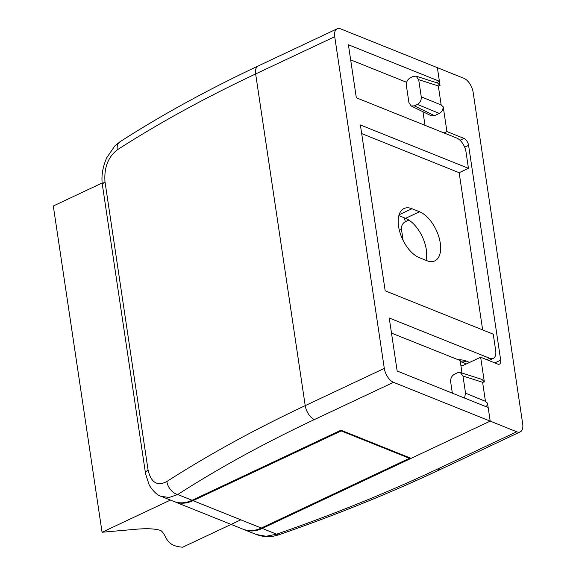 <?xml version="1.0" encoding="UTF-8"?>
<svg xmlns="http://www.w3.org/2000/svg" width="576" height="576" viewBox="0 0 576 576"><rect width="100%" height="100%" fill="white"/><g stroke="black" fill="none" stroke-linecap="round" stroke-linejoin="round"><path stroke-width="0.86" d="M464.537 398.045L465.545 393.156L485.453 401.328L487.519 403.2L490.198 421.121L488.167 407.527L397.159 371.016L389.239 317.995L489.722 358.308A12.11 6.401 64.8 0 0 493.25 358.394A12.11 6.401 64.8 0 0 495.677 350.482L493.243 334.166L385.178 290.808L360.389 124.963L468.454 168.322L466.02 152.006A12.11 6.401 64.8 0 0 456.811 138.089L356.328 97.776L348.401 44.762L439.402 81.266L437.371 67.673L340.682 28.886A12.11 6.401 64.8 0 0 337.147 28.8A12.11 6.401 64.8 0 0 334.728 36.713L255.643 73.944L305.215 405.634L384.3 368.41L334.728 36.713M384.3 368.41A12.11 6.401 64.8 0 0 393.509 382.327L490.198 421.121L411.113 458.345L340.97 430.2L192.11 500.278A36.338 26.82 111.9 0 1 173.7 501.379L161.33 496.411L169.33 497.441L177.746 494.518L192.11 500.278M426.024 260.359A27.252 14.4 64.8 0 0 405.59 218.326L398.844 215.618M406.62 82.31L350.662 59.861M436.435 82.67L439.402 81.266M462.017 373.039L460.145 360.518L391.493 333.101M405.59 218.326L419.544 211.752A27.252 14.4 -115.2 0 1 438.768 236.592A27.252 14.4 -115.2 0 1 434.808 260.885A27.252 14.4 -115.2 0 1 426.859 260.69L419.278 257.652A27.252 14.4 -115.2 0 1 400.061 232.812A27.252 14.4 -115.2 0 1 404.014 208.526A27.252 14.4 -115.2 0 1 411.962 208.714L399.089 214.776M419.544 211.752L411.962 208.714M482.652 329.918L459.158 172.699L361.678 133.589M459.158 172.699L468.454 168.322M422.971 111.744L425.002 125.33M337.147 28.8L258.07 66.031A12.11 6.401 -115.2 0 0 255.643 73.944A987.156 413.957 171.5 0 0 117.266 149.839C108.058 157.082 103.968 167.738 104.998 181.793L148.068 469.98C151.056 482.666 157.313 486.511 166.838 481.529A12.11 8.05 57.2 0 0 177.746 494.518A975.046 408.881 171.5 0 1 314.424 419.551L393.509 382.327M117.266 149.839A12.11 8.05 -122.8 0 1 119.995 141.768L114.804 145.973L106.704 157.774C102.485 167.537 101.081 176.803 102.492 185.566L145.562 473.76L149.321 485.359C153.626 491.789 157.63 495.475 161.33 496.418M243.382 529.33A36.338 26.82 -68.1 0 0 243.85 529.524A36.338 26.82 -68.1 0 0 262.253 528.422L490.198 421.121L516.737 431.77A12.11 6.401 64.8 0 0 520.272 431.849A12.11 6.401 64.8 0 0 522.698 423.936L473.126 92.239A12.11 6.401 64.8 0 0 463.918 78.322L437.371 67.673L440.05 85.601L437.666 83.059L416.074 76.162L413.23 76.421L410.198 77.854C407.448 79.517 406.166 82.058 406.361 85.471L408.924 102.614L411.098 105.948L414.382 105.862L434.498 115.69L431.215 115.776L411.098 105.948M421.25 96.811L441.166 104.983L443.225 106.848C443.009 109.879 441.706 112.068 439.322 113.422L417.42 104.429C420.17 102.766 421.445 100.224 421.25 96.811L418.694 79.668L416.074 76.162M441.166 104.983L438.322 85.946L440.05 85.601M417.42 104.429L414.382 105.862M434.498 115.69L439.322 113.422M487.519 403.2L486.533 406.872M465.545 393.156L462.982 376.02L460.361 372.506L457.524 372.773L454.486 374.198C451.735 375.862 450.454 378.403 450.648 381.823L452.347 393.156M460.361 372.506L481.954 379.411L484.344 381.946L482.609 382.291L462.982 376.02M485.453 401.328L482.609 382.291M494.827 362.916L500.688 360.158A6.055 3.197 64.8 0 1 499.478 364.111A6.055 3.197 64.8 0 1 497.707 364.075L480.65 357.228L484.344 381.946M480.65 357.228L464.364 364.889A12.11 8.942 111.9 0 1 460.93 365.738M443.988 132.948L446.918 131.566L463.982 138.413A6.055 3.197 64.8 0 1 468.59 145.375L464.659 147.226M443.225 106.848L446.918 131.566M243.85 529.524L256.219 534.485L266.112 536.278L276.617 534.19A975.046 408.881 171.5 0 0 437.659 468.994L516.737 431.77M500.688 360.158L468.59 145.375M437.659 468.994A12.11 6.401 -115.2 0 0 441.187 469.08C390.65 492.862 336.578 514.75 278.964 534.751L278.964 534.751A12.11 4.493 -109.1 0 1 276.617 534.19L262.253 528.422M341.086 430.25L341.186 430.927L193.054 500.659A36.338 26.82 111.9 0 1 174.65 501.761A36.338 26.82 111.9 0 1 174.182 501.566M409.334 457.632L409.435 458.309L341.186 430.927M409.435 458.309L261.31 528.041A36.338 26.82 111.9 0 1 242.899 529.142L174.65 501.761M102.182 182.988L53.302 205.999L102.06 532.253L133.862 529.438C146.03 528.235 155.03 528.595 160.87 530.532C167.357 535.673 164.837 545.954 182.686 547.2L240.833 519.826M102.06 532.253L170.431 500.069M457.668 359.647A18.166 7.618 -8.5 0 1 466.286 361.073L469.627 362.412M486.792 359.69L489.722 358.308M466.286 361.073A12.11 8.942 111.9 0 1 460.296 361.498L466.387 363.938M166.838 481.529A987.156 413.957 -8.5 0 1 305.215 405.634A12.11 6.401 64.8 0 0 314.424 419.551M104.998 181.793A12.11 5.076 171.5 0 0 102.492 185.566M148.068 469.98A12.11 5.076 171.5 0 0 145.562 473.76M438.322 85.946L418.694 79.668M408.866 220.046L405.31 221.724A6.055 4.471 -68.1 0 0 401.472 229.349L403.128 240.43M460.037 140.27L463.982 138.413M405.31 221.724A6.055 3.197 64.8 0 0 403.718 217.577M401.472 229.349A6.055 2.542 -8.5 0 1 399.305 230.098M261.31 528.041L193.054 500.659M493.25 358.394L488.794 360.497M258.07 66.031C207.518 89.834 161.496 115.078 119.995 141.768M441.187 469.08L520.272 431.849M278.964 534.751C271.555 536.897 266.63 537.962 256.219 534.485"/></g></svg>
